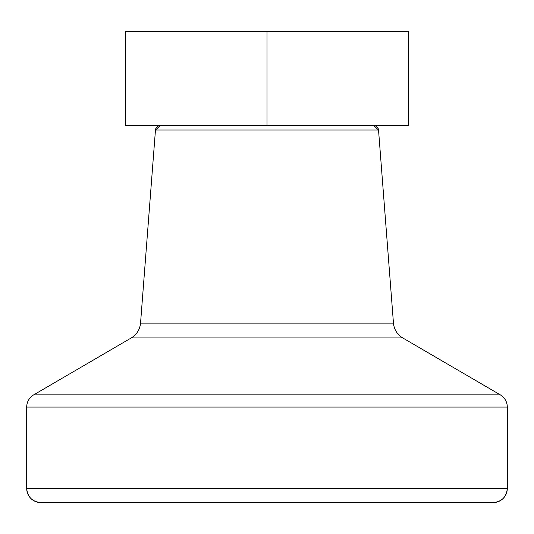 <?xml version="1.0" encoding="UTF-8"?>
<svg xmlns="http://www.w3.org/2000/svg" width="534" height="534" viewBox="0 0 534 534"><rect width="100%" height="100%" fill="white"/><g stroke="black" fill="none" stroke-linecap="round" stroke-linejoin="round"><path stroke-width="0.8" d="M408.35 31.413L125.65 31.413L125.65 125.65L267 125.65L125.65 125.65L125.65 31.413L267 31.413L267 125.65L267 31.413L408.35 31.413L408.35 125.65L267 125.65L408.35 125.65L408.35 31.413M160.167 125.65A4.713 4.713 90 0 0 155.467 129.996L378.533 129.996A4.713 4.713 90 0 0 373.833 125.65L378.533 129.996L155.467 129.996L140.542 323.117A18.85 18.85 -90 0 1 131.251 337.942L33.715 394.84A14.138 14.138 90 0 0 26.7 407.048L507.3 407.048A14.138 14.138 90 0 0 500.285 394.84L33.715 394.84L500.285 394.84L402.749 337.942L131.251 337.942A18.85 18.85 90 0 0 140.542 323.117L393.458 323.117L378.533 129.996L393.458 323.117A18.85 18.85 90 0 0 402.749 337.942L131.251 337.942L33.715 394.84L131.251 337.942C136.771 334.518 139.868 329.578 140.542 323.117L155.467 129.996A4.713 4.713 -90 0 1 160.167 125.65L155.467 129.996L140.542 323.117L393.458 323.117C394.132 329.578 397.229 334.518 402.749 337.942L500.285 394.84C504.784 397.67 507.126 401.735 507.3 407.048L26.7 407.048L26.7 488.45A14.138 14.138 90 0 0 40.838 502.587L493.162 502.587A14.138 14.138 90 0 0 507.3 488.45L26.7 488.45L507.3 488.45L507.3 407.048L507.3 488.45C506.452 497.034 501.746 501.74 493.162 502.587L492.048 502.587M41.952 502.587L493.162 502.587M26.7 488.45L26.7 407.048A14.138 14.138 -90 0 1 33.715 394.84C29.216 397.67 26.874 401.735 26.7 407.048L26.7 488.45C27.548 497.034 32.254 501.74 40.838 502.587A14.138 14.138 -90 0 1 26.7 488.45"/></g></svg>

